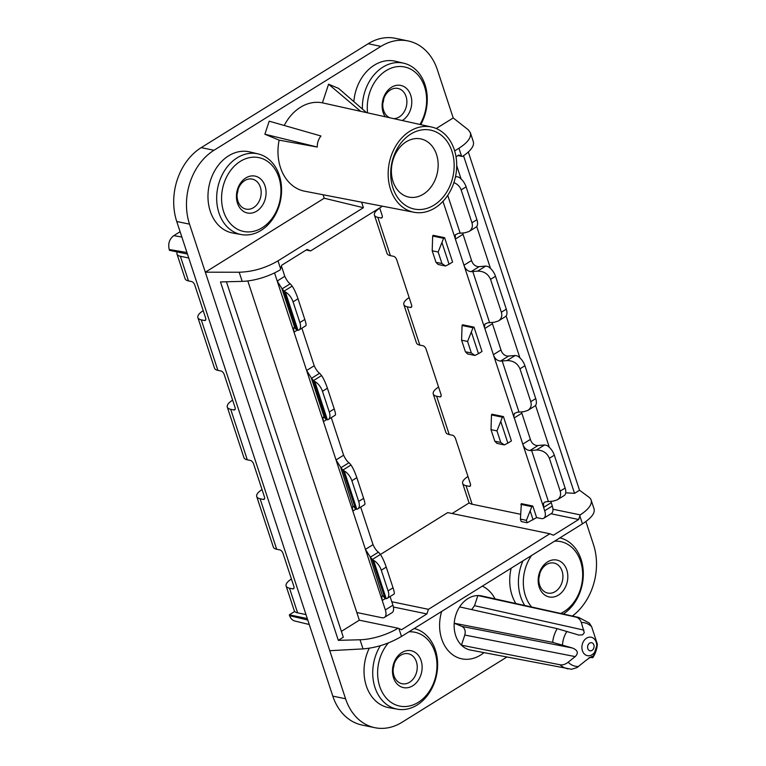 <?xml version="1.0" encoding="UTF-8"?>
<svg xmlns="http://www.w3.org/2000/svg" width="766" height="766" viewBox="0 0 766 766"><rect width="100%" height="100%" fill="white"/><g stroke="black" fill="none" stroke-linecap="round" stroke-linejoin="round"><path stroke-width="1.15" d="M309.253 624.51L294.891 621.044C292.392 620.355 290.63 618.564 289.605 615.663L307.788 620.048M575.812 617.07C578.378 617.693 580.216 619.493 581.317 622.471L584.276 632.716L582.62 634.832L578.904 635.091L557.198 628.656L459.629 606.911A27.633 21.477 -78.3 0 1 477.869 595.555A27.633 21.477 -78.3 0 1 481.728 595.948L578.703 617.444A26.255 20.404 -78.3 0 0 575.812 617.07L477.869 595.555L474.518 605.676L471.674 609.592M307.29 618.545L289.328 614.82L289.605 615.663M592.463 656.29L592.597 656.405C592.051 656.127 589.657 657.611 585.435 660.857L576.98 667.607L571.56 669.254L470.515 650.056A27.633 21.477 -78.3 0 1 461.438 645.173A27.633 21.477 -78.3 0 1 455.665 635.55A27.633 21.477 -78.3 0 1 454.228 623.227A27.633 21.477 -78.3 0 1 459.629 606.911M464.79 635.052L575.189 656.596L568.152 662.226C565.337 664.39 562.627 665.233 560.013 664.764L461.438 645.173L464.79 635.052C465.795 630.973 464.857 628.101 461.965 626.444L454.228 623.227L552.659 642.377A26.255 20.404 -78.3 0 1 557.198 628.656M552.937 509.237L580.197 514.876A34.537 12.926 -18.2 0 0 591.141 500.054A34.537 12.926 -18.2 0 0 589.016 497.268L579.527 490.23L574.529 493.342L565.739 492.787M324.21 198.231L205.326 272.208L189.518 224.141A55.257 42.944 -78.3 0 1 213.982 150.28L201.219 147.627A55.257 42.944 -78.3 0 0 176.745 221.498L332.798 696.122A55.257 42.944 -78.3 0 0 362.059 725.048L374.833 727.69A55.257 42.944 -78.3 0 1 345.571 698.764L205.326 272.208L239.184 272.227C252.79 271.806 265.725 268.014 278.01 260.852L363.419 207.701L324.21 198.231L323.06 194.746M591.141 500.054L594.081 508.997C595.086 513.258 591.208 518.199 582.438 523.839L401.489 636.441L398.904 628.56L401.614 629.681L426.901 613.939L428.433 609.324L549.844 533.768L553.378 535.233L578.675 519.492L580.197 514.876M454.669 150.912L458.949 148.25C467.72 142.6 471.521 137.411 470.362 132.69L468.179 129.722L453.213 117.945L437.405 69.878A55.257 42.944 -78.3 0 0 408.144 40.952A55.257 42.944 -78.3 0 0 380.932 46.381L368.159 43.739L201.219 147.627M368.159 43.739A55.257 42.944 -78.3 0 1 395.371 38.31L408.144 40.952M592.185 656.328L592.836 657.716L597.346 644.053L591.668 626.779L589.332 623.026L578.703 617.444M468.313 151.984L579.527 490.23M470.362 132.69L473.302 141.643A34.537 12.926 161.8 0 1 462.358 156.475L458.834 155.01L456.019 156.762M398.904 628.56L398.071 628.216A34.537 12.926 161.8 0 1 360.03 639.773L338.313 640.347L220.474 281.936L242.19 281.371A34.537 12.926 161.8 0 0 280.241 269.814L281.773 265.199L307.07 249.457L310.594 250.922L306.18 250.003M401.489 636.441C389.224 643.641 376.403 647.797 363.027 648.907L329.763 650.698M187.45 254.053L169.497 250.329L169.219 249.496C167.859 243.674 169.382 239.059 173.805 235.641L181.848 237.02M284.243 125.48A45.06 35.016 -78.3 0 1 300.406 107.317A45.06 35.016 -78.3 0 1 322.409 102.845L328.585 84.212L338.562 88.368L366.531 112.621M279.121 140.149L317.296 147.043L264.873 134.222L279.121 140.149A45.06 35.016 -78.3 0 0 304.696 191.213L413.966 212.268A43.518 33.819 101.7 0 0 435.04 207.912A43.518 33.819 101.7 0 0 456.66 162.976A43.518 33.819 101.7 0 0 431.622 127.041A43.518 33.819 101.7 0 0 409.829 131.245A43.518 33.819 101.7 0 0 388.228 176.64A43.518 33.819 101.7 0 0 413.966 212.268M264.873 134.222L269.201 121.172L320.954 135.994C318.378 139.316 317.153 143.003 317.296 147.043M322.409 102.845L360.623 111.309L328.585 84.212M552.659 642.377L572.355 647.988C577.803 650.2 578.751 653.072 575.189 656.596M398.071 628.216L359.34 620.192L341.377 631.375M226.439 281.783L343.312 637.235L338.313 640.347M597.346 644.053A22.214 17.264 -78.3 0 1 592.865 657.592L589.121 657.544M457.944 155.555L462.358 156.475M572.384 616.046A55.257 42.944 -78.3 0 0 593.458 544.502L585.894 521.512M423.378 194.152A29.702 23.085 101.7 0 0 436.524 154.454A29.702 23.085 101.7 0 0 420.591 138.866A29.702 23.085 101.7 0 0 406.171 141.825A29.702 23.085 101.7 0 0 393.025 181.532A29.702 23.085 101.7 0 0 408.546 197.034A29.702 23.085 101.7 0 0 423.378 194.152M434.102 205.077A40.292 31.31 101.7 0 0 451.94 151.218A40.292 31.31 101.7 0 0 410.767 134.088A40.292 31.31 101.7 0 0 392.929 187.948A40.292 31.31 101.7 0 0 434.102 205.077M374.833 727.69A55.257 42.944 -78.3 0 0 402.045 722.261L506.824 657.056M380.932 46.381L213.982 150.28M441.666 611.44A37.994 29.529 101.7 0 0 441.685 638.949A37.994 29.529 101.7 0 0 483.94 652.651M414.205 628.532L414.195 628.532A41.201 32.019 -78.3 0 1 414.205 628.532A41.201 32.019 -78.3 0 1 437.587 662.705A41.201 32.019 -78.3 0 1 417.106 705.026A41.201 32.019 -78.3 0 1 397.497 709.211L388.937 707.688A41.45 32.21 -78.3 0 1 369.25 648.237M397.497 709.211A41.201 32.019 -78.3 0 1 380.348 645.7M408.891 631.835A37.687 29.29 -78.3 0 1 436.601 659.478A37.687 29.29 -78.3 0 1 418.217 702.374A37.687 29.29 -78.3 0 1 381.755 691.353A37.687 29.29 -78.3 0 1 388.362 642.942M412.759 685.762A18.834 14.631 101.7 0 0 421.099 660.589A18.834 14.631 101.7 0 0 401.853 652.584A18.834 14.631 101.7 0 0 393.513 677.757A18.834 14.631 101.7 0 0 412.759 685.762M409.609 682.228A15.32 11.902 101.7 0 0 417.211 666.171A15.32 11.902 101.7 0 0 408.029 653.685A15.32 11.902 101.7 0 0 400.742 655.236A15.32 11.902 101.7 0 0 393.13 670.978A15.32 11.902 101.7 0 0 401.815 683.674A15.32 11.902 101.7 0 0 409.609 682.228M393.188 668.584A14.678 11.404 101.7 0 0 394.117 664.112M382.837 103.286A14.678 11.404 101.7 0 0 383.756 98.814M393.667 118.634A15.32 11.902 101.7 0 0 399.258 116.93A15.32 11.902 101.7 0 0 406.861 100.873A15.32 11.902 101.7 0 0 397.678 88.387A15.32 11.902 101.7 0 0 390.392 89.948A15.32 11.902 101.7 0 0 382.77 104.444A15.32 11.902 101.7 0 0 389.616 117.734M402.284 120.54A18.834 14.631 101.7 0 0 402.409 120.463A18.834 14.631 101.7 0 0 410.748 95.3A18.834 14.631 101.7 0 0 391.503 87.286A18.834 14.631 101.7 0 0 385.241 116.767M367.565 112.851A37.687 29.29 -78.3 0 1 386.035 70.673A37.687 29.29 -78.3 0 1 420.907 78.879A37.687 29.29 -78.3 0 1 419.96 124.456M362.395 109.031A41.201 32.019 -78.3 0 1 382.895 67.14A41.201 32.019 -78.3 0 1 403.854 63.243A41.201 32.019 -78.3 0 1 420.735 124.628M353.844 101.61A41.45 32.21 -78.3 0 1 374.306 65.167A41.45 32.21 -78.3 0 1 395.39 61.242L403.854 63.243M495.075 598.907A37.994 29.529 101.7 0 0 482.331 586.134M361.6 202.176L363.419 207.701M180.106 231.715L173.805 235.641M462.616 232.998L471.559 260.507C472.67 264.021 474.843 266.07 478.08 266.673L479.133 266.654L471.1 271.652A20.72 7.756 -18.2 0 0 472.794 271.547L489.598 322.658A20.72 7.756 -18.2 0 1 487.904 322.773L484.926 324.018L484.466 327.331L493.381 354.677C494.721 358.593 497.096 360.738 500.504 361.102A20.72 7.756 -18.2 0 0 502.199 360.997L507.044 360.566C513.239 360.585 517.548 363.333 519.97 368.81L530.771 401.671C531.824 405.415 530.857 408.316 527.86 410.394L534.812 406.066A10.36 5.238 58.1 0 0 535.721 398.598L524.921 365.736L519.97 368.81M479.133 266.654L485.472 266.099A6.904 2.585 161.8 0 1 485.74 266.07L477.639 271.116L472.794 271.547M565.126 488.047L560.185 491.121C561.239 494.865 560.262 497.766 557.265 499.844L564.216 495.516A10.36 5.238 -121.9 0 0 565.126 488.047L554.325 455.186A10.36 5.238 -121.9 0 0 546.656 445.372L544.559 444.969A6.904 2.585 161.8 0 0 544.291 444.989L536.899 445.573C533.663 444.969 531.489 442.911 530.378 439.406L522.795 444.127L513.823 416.493L514.34 413.468L517.309 412.213A20.72 7.756 -18.2 0 0 519.003 412.108L523.848 411.677L527.86 410.394M485.74 266.07L487.837 266.472A10.36 5.238 -121.9 0 1 495.506 276.287L506.307 309.148L501.366 312.222C502.419 315.965 501.443 318.867 498.446 320.944L494.443 322.227L489.598 322.658M294.728 611.46L289.328 614.82M549.844 533.768L447.689 512.607L380.405 554.479M469.261 502.85L452.103 513.526M477.639 271.116C483.834 271.135 488.143 273.883 490.556 279.37L501.366 312.222M453.912 182.576C457.532 184.156 459.945 186.598 461.151 189.92L471.952 222.772C473.005 226.516 472.038 229.427 469.041 231.495L475.992 227.167A10.36 5.238 -121.9 0 0 476.902 219.698L466.101 186.837A10.36 5.238 -121.9 0 0 458.432 177.023L456.335 176.62L455.387 177.214M455.502 176.697L456.057 176.649A6.904 2.585 161.8 0 1 456.335 176.62M492.031 322.448L500.974 349.957C502.075 353.461 504.248 355.52 507.494 356.123L514.876 355.539A6.904 2.585 161.8 0 1 515.154 355.52L517.251 355.922A10.36 5.238 58.1 0 1 524.921 365.736M530.378 439.406L521.435 411.897M469.041 231.495L465.029 232.778L460.184 233.209A20.72 7.756 -18.2 0 1 458.489 233.324L455.397 234.75L455.272 238.762L484.782 328.509L492.366 323.788M426.901 613.939L393.398 607.007M471.1 271.652C467.681 271.288 465.307 269.144 463.976 265.228L471.559 260.507M428.433 609.324L391.79 601.741M521.78 413.238L514.187 417.958L493.381 354.677L500.974 349.957M578.675 519.492L550.974 513.756M247.801 280.93L359.34 620.192M551.185 502.688L543.601 507.408L544.693 510.759A10.36 5.238 58.1 0 1 543.783 518.228L551.376 513.507A10.36 5.238 -121.9 0 0 552.286 506.039L550.85 501.347M310.594 250.922L382.473 206.198M356.822 509.275L344.212 470.937A10.36 5.238 58.1 0 1 351.881 480.751L358.68 501.433A10.36 5.238 58.1 0 1 357.77 508.911A10.36 5.238 58.1 0 1 356.822 509.275L355.673 509.007A6.904 2.585 -18.2 0 1 355.596 508.911L353.509 506.374C352.389 506.067 352.168 507.628 352.829 511.046L365.439 549.385L370.064 556.729L382.435 595.766M313.38 380.52L326.182 419.462A6.904 2.585 -18.2 0 0 326.268 419.557L327.408 419.835A10.36 5.238 -121.9 0 0 328.365 419.462A10.36 5.238 -121.9 0 0 329.275 411.993L322.467 391.302A10.36 5.238 -121.9 0 0 314.797 381.487L313.466 380.616A6.904 2.585 -18.2 0 1 313.38 380.52L311.245 377.83L324.095 416.924C322.984 416.618 322.754 418.179 323.424 421.597L336.025 459.935L340.966 467.72L348.999 462.721A20.72 7.756 161.8 0 1 349.593 463.296L350.981 465.019C352.887 467.71 354.84 471.923 356.822 477.668L351.881 480.751M274.534 272.907L277.206 281.036L281.831 288.38L294.69 327.475C293.57 327.168 293.349 328.729 294.01 332.147L306.62 370.485L311.245 377.83M356.822 612.522L381.956 617.731A10.36 5.238 -121.9 0 0 384.427 617.406A10.36 5.238 -121.9 0 0 385.346 609.928L382.244 600.496L385.279 598.6M340.65 467.279L353.021 506.316M344.212 470.937L342.871 470.065A6.904 2.585 -18.2 0 1 342.785 469.97L340.966 467.72M331.266 417.652L343.618 455.215C345.322 458.901 347.113 461.4 348.999 462.721M357.77 508.911L364.721 504.583C365.171 504.105 364.808 502.027 363.63 498.36L356.822 477.668M326.182 419.462L323.616 416.867M301.861 328.202L314.204 365.765C315.908 369.451 317.708 371.95 319.594 373.272A20.72 7.756 161.8 0 1 320.178 373.846L321.567 375.57C323.472 378.26 325.426 382.473 327.417 388.218L334.215 408.91L329.275 411.993M328.365 419.462L335.317 415.134C335.757 414.655 335.393 412.577 334.215 408.91M296.777 330.012A6.904 2.585 -18.2 0 0 296.863 330.108L298.003 330.385A10.36 5.238 -121.9 0 0 298.951 330.012A10.36 5.238 -121.9 0 0 299.86 322.543L293.062 301.852A10.36 5.238 -121.9 0 0 285.392 292.038L284.052 291.166A6.904 2.585 -18.2 0 1 283.966 291.07L296.777 330.012L294.201 327.427M281.448 266.175A10.36 5.238 58.1 0 1 281.697 266.884L284.799 276.315C286.503 280.002 288.294 282.501 290.19 283.822A20.72 7.756 161.8 0 1 290.774 284.397L292.162 286.12C294.067 288.811 296.021 293.024 298.012 298.769L304.811 319.46L299.86 322.543M283.966 291.07L281.831 288.38M298.951 330.012L305.902 325.694C306.352 325.205 305.988 323.128 304.811 319.46M177.224 251.937A15.54 5.822 -18.2 0 0 176.984 254.044L185.094 278.69A15.54 5.822 -18.2 0 0 188.474 280.911L191.663 281.572A3.457 1.743 58.1 0 1 194.794 285.057L205.594 317.919A3.457 1.743 -121.9 0 1 205.298 320.408A3.457 1.743 -121.9 0 1 204.474 320.523L201.276 319.862L217.879 370.361L221.077 371.022A3.457 1.743 58.1 0 1 224.208 374.507L235.009 407.368A3.457 1.743 -121.9 0 1 234.702 409.858A3.457 1.743 -121.9 0 1 233.879 409.973L230.69 409.312L247.294 459.811L250.482 460.471A3.457 1.743 58.1 0 1 253.613 463.957L264.414 496.818A3.457 1.743 -121.9 0 1 264.117 499.308A3.457 1.743 -121.9 0 1 263.284 499.422L260.095 498.752L276.698 549.26L279.896 549.921A3.457 1.743 58.1 0 1 283.018 553.406L293.828 586.268A3.457 1.743 -121.9 0 1 293.522 588.757A3.457 1.743 -121.9 0 1 292.698 588.862L289.51 588.202L297.61 612.848L305.988 614.581M176.984 254.044A15.54 5.822 -18.2 0 0 180.374 256.275L188.474 280.911M188.752 258.008L180.374 256.275M360.681 507.102L373.023 544.655C374.727 548.351 376.527 550.85 378.414 552.162A20.72 7.756 161.8 0 1 378.998 552.746L380.386 554.469L372.286 559.515L373.616 560.386L386.227 598.725A10.36 5.238 -121.9 0 0 387.184 598.361A10.36 5.238 -121.9 0 0 388.094 590.883L381.286 570.201A10.36 5.238 -121.9 0 0 373.616 560.386M390.085 596.551L392.929 605.207L385.346 609.928M384.427 617.406L392.02 612.676A10.36 5.238 -121.9 0 0 392.929 605.207M262.049 489.598A15.54 5.822 -18.2 0 0 256.715 496.531A15.54 5.822 -18.2 0 0 260.095 498.752M232.634 400.149A15.54 5.822 -18.2 0 0 227.301 407.081L243.914 457.58A15.54 5.822 -18.2 0 0 247.294 459.811M227.301 407.081A15.54 5.822 -18.2 0 0 230.69 409.312M291.453 579.048A15.54 5.822 -18.2 0 0 286.12 585.98A15.54 5.822 -18.2 0 0 289.51 588.202M286.12 585.98L294.23 610.617A15.54 5.822 -18.2 0 0 297.61 612.848M370.064 556.729L372.199 559.419L385.001 598.361L382.914 595.814C381.794 595.517 381.573 597.078 382.244 600.496L365.439 549.385L373.023 544.655M380.386 554.469C382.291 557.16 384.245 561.373 386.236 567.118L393.035 587.809L388.094 590.883M385.001 598.361A6.904 2.585 -18.2 0 0 385.087 598.457L386.227 598.725M387.184 598.361L394.126 594.033C394.576 593.545 394.212 591.476 393.035 587.809M203.229 310.699A15.54 5.822 -18.2 0 0 197.896 317.631A15.54 5.822 -18.2 0 0 201.276 319.862M197.896 317.631L214.499 368.14A15.54 5.822 -18.2 0 0 217.879 370.361M256.715 496.531L273.318 547.029A15.54 5.822 -18.2 0 0 276.698 549.26M531.614 450.446L548.418 501.558A20.72 7.756 -18.2 0 1 546.723 501.663L544.75 502.103L543.525 503.281L543.601 507.408L522.795 444.127C524.126 448.043 526.501 450.188 529.919 450.552A20.72 7.756 -18.2 0 0 531.614 450.446L536.449 450.015C542.654 450.035 546.962 452.783 549.375 458.26L560.185 491.121M557.265 499.844L553.263 501.127L548.418 501.558M442.068 242.946L449.067 264.232L452.601 262.02L444.606 237.68L433.106 235.306L432.656 236.043L443.6 238.303L438.152 252.004L432.196 250.769L435.988 262.317L438.114 264.481L445.515 266.013L441.953 263.552L438.152 252.004M500.887 421.836L507.877 443.121L511.42 440.919L503.425 416.58L491.925 414.205L491.475 414.942L502.419 417.202L496.971 430.894L491.016 429.659L491.475 414.942M471.473 332.396L478.472 353.681L482.015 351.47L474.01 327.13L462.52 324.755L462.061 325.493L473.005 327.752L467.566 341.445L461.601 340.219L465.402 351.766L467.528 353.93L474.93 355.462L471.358 353.002L467.566 341.445M379.677 207.931L382.129 215.39A3.457 1.743 -121.9 0 1 381.832 217.879A3.457 1.743 -121.9 0 1 380.999 217.994L377.81 217.333L390.411 255.662L393.609 256.323A3.457 1.743 58.1 0 1 396.74 259.808L411.543 304.839A3.457 1.743 -121.9 0 1 411.237 307.329A3.457 1.743 -121.9 0 1 410.413 307.444L407.225 306.783L419.825 345.112L423.014 345.772A3.457 1.743 58.1 0 1 426.145 349.258L440.948 394.289A3.457 1.743 -121.9 0 1 440.651 396.778A3.457 1.743 -121.9 0 1 439.818 396.893L436.63 396.223L449.23 434.561L452.428 435.222A3.457 1.743 58.1 0 1 455.559 438.707L470.362 483.739A3.457 1.743 -121.9 0 1 470.056 486.228A3.457 1.743 -121.9 0 1 469.232 486.333L466.034 485.673A15.54 5.822 161.8 0 1 462.654 483.451A15.54 5.822 161.8 0 1 467.988 476.519M466.034 485.673L472.143 504.239L520.574 514.264M532.83 506.029L521.34 503.655L520.42 519.109L521.215 521.531L527.18 522.766L536.631 517.596L532.83 506.029L531.824 506.652L526.386 520.344L520.42 519.109M543.783 518.228A10.36 5.238 58.1 0 1 541.313 518.563L536.631 517.596M474.01 327.13L473.005 327.752M461.601 340.219L462.061 325.493M478.472 353.681L474.93 355.462M471.358 353.002L465.402 351.766M444.606 237.68L443.6 238.303M432.196 250.769L432.656 236.043M449.067 264.232L445.515 266.013M441.953 263.552L435.988 262.317M503.425 416.58L502.419 417.202M507.877 443.121L504.334 444.912L496.933 443.38L494.807 441.216L500.773 442.451L496.971 430.894M500.773 442.451L504.334 444.912M491.016 429.659L494.807 441.216M436.63 396.223A15.54 5.822 161.8 0 1 433.25 394.002A15.54 5.822 161.8 0 1 438.573 387.069M419.825 345.112A15.54 5.822 161.8 0 1 416.445 342.881L403.835 304.552A15.54 5.822 161.8 0 1 409.168 297.62M407.225 306.783A15.54 5.822 161.8 0 1 403.835 304.552M390.411 255.662A15.54 5.822 161.8 0 1 387.031 253.431L374.43 215.102A15.54 5.822 161.8 0 1 379.764 208.17M377.81 217.333A15.54 5.822 161.8 0 1 374.43 215.102M449.23 434.561A15.54 5.822 161.8 0 1 445.85 432.33L433.25 394.002M472.143 504.239A15.54 5.822 161.8 0 1 468.763 502.008L462.654 483.451M533.088 519.798L530.292 511.286M527.18 522.766L526.386 520.344M531.824 506.652L520.88 504.382M498.446 320.944L505.397 316.617A10.36 5.238 -121.9 0 0 506.307 309.148M436.227 128.516L453.213 117.945M574.529 493.342L463.526 155.709M241.453 234.588L232.893 233.056A41.45 32.21 -78.3 0 1 208.046 199.284A41.45 32.21 -78.3 0 1 228.613 155.833A41.45 32.21 -78.3 0 1 249.697 151.907L258.161 153.909A41.201 32.019 -78.3 0 1 281.543 188.072A41.201 32.019 -78.3 0 1 261.062 230.403A41.201 32.019 -78.3 0 1 241.453 234.588A41.201 32.019 -78.3 0 1 216.749 201.008A41.201 32.019 -78.3 0 1 237.192 157.806A41.201 32.019 -78.3 0 1 258.161 153.909M515.844 603.512A41.45 32.21 -78.3 0 1 511.171 568.18M456.708 165.648L461.075 178.947M476.72 226.516L490.489 268.397M506.125 315.956L519.894 357.837M535.539 405.405L549.308 447.287M524.739 605.485A41.201 32.019 -78.3 0 1 522.967 560.846M554.594 541.169A37.687 29.29 -78.3 0 1 582.294 568.812A37.687 29.29 -78.3 0 1 563.92 611.708A37.687 29.29 -78.3 0 1 560.693 613.451M531.614 607.007A37.687 29.29 -78.3 0 1 531.566 555.494M558.452 595.096A18.834 14.631 101.7 0 0 566.792 569.923A18.834 14.631 101.7 0 0 547.546 561.918A18.834 14.631 101.7 0 0 539.207 587.091A18.834 14.631 101.7 0 0 558.452 595.096M555.312 591.563A15.32 11.902 101.7 0 0 562.905 575.496A15.32 11.902 101.7 0 0 553.732 563.02A15.32 11.902 101.7 0 0 546.436 564.571A15.32 11.902 101.7 0 0 538.824 580.302A15.32 11.902 101.7 0 0 547.518 593.008A15.32 11.902 101.7 0 0 555.312 591.563M538.881 577.909A14.678 11.404 101.7 0 0 539.81 573.447M262.173 227.751A37.687 29.29 -78.3 0 1 223.653 211.722A37.687 29.29 -78.3 0 1 240.342 161.348A37.687 29.29 -78.3 0 1 278.862 177.367A37.687 29.29 -78.3 0 1 262.173 227.751M256.706 211.138A18.834 14.631 101.7 0 0 265.046 185.966A18.834 14.631 101.7 0 0 245.8 177.961A18.834 14.631 101.7 0 0 237.46 203.134A18.834 14.631 101.7 0 0 256.706 211.138M253.565 207.605A15.32 11.902 101.7 0 0 261.158 191.538A15.32 11.902 101.7 0 0 251.985 179.062A15.32 11.902 101.7 0 0 244.689 180.613A15.32 11.902 101.7 0 0 237.077 196.355A15.32 11.902 101.7 0 0 245.771 209.051A15.32 11.902 101.7 0 0 253.565 207.605M237.134 193.951A14.678 11.404 101.7 0 0 238.063 189.489M559.908 537.866L559.898 537.866A41.201 32.019 -78.3 0 1 559.908 537.866A41.201 32.019 -78.3 0 1 583.271 571.685A41.201 32.019 -78.3 0 1 563.326 614.035M189.518 224.141L176.745 221.498M582.438 523.839L579.843 515.949M581.317 622.471A22.214 17.264 -78.3 0 1 586.861 623.505A22.214 17.264 -78.3 0 1 591.668 626.779M458.949 148.25L461.544 156.13M363.027 648.907L360.03 639.773M169.219 249.496L186.952 252.541M461.965 626.444L572.355 647.988M562.474 644.953A22.214 17.264 -78.3 0 1 566.955 631.414M239.184 272.227L242.19 281.371M345.571 698.764L332.798 696.122M583.951 630.131L474.518 605.676M589.542 650.66A4.127 3.208 101.7 0 0 593.813 647.998A4.127 3.208 101.7 0 0 592.118 642.865A4.127 3.208 101.7 0 0 587.848 645.527A4.127 3.208 101.7 0 0 589.542 650.66M586.363 655.342A9.412 7.315 101.7 0 0 596.111 649.281A9.412 7.315 101.7 0 0 592.252 637.551A9.412 7.315 101.7 0 0 582.505 643.622A9.412 7.315 101.7 0 0 586.363 655.342M578.502 666.525A22.214 17.264 -78.3 0 1 572.958 665.501A22.214 17.264 -78.3 0 1 568.152 662.226M535.721 398.598L530.771 401.671M495.506 276.287L490.556 279.37M476.902 219.698L471.952 222.772M466.101 186.837L461.151 189.92M515.154 355.52L507.044 360.566M447.737 195.34L460.184 233.209M519.003 412.108L502.199 360.997M442.968 201.353L455.368 239.059L462.961 234.339M508.538 356.104L500.504 361.102M544.693 510.759L552.286 506.039M355.864 509.16L352.829 511.046L336.025 459.935L343.618 455.215M314.204 365.765L306.62 370.485L323.424 421.597L326.46 419.711M284.799 276.315L277.206 281.036L294.01 332.147L297.045 330.261M355.596 508.911L342.785 469.97M350.981 465.019L342.871 470.065M363.63 498.36L358.68 501.433M327.417 388.218L322.467 391.302M314.797 381.487L327.408 419.835M321.567 375.57L313.466 380.616M311.561 378.27L319.594 373.272M285.392 292.038L298.003 330.385M298.012 298.769L293.062 301.852M282.156 288.82L290.19 283.822M292.162 286.12L284.052 291.166M281.093 267.257L281.697 266.884M264.576 498.618L263.284 499.422M233.879 409.973L235.162 409.168M386.236 567.118L381.286 570.201M370.38 557.169L378.414 552.162M205.757 319.719L204.474 320.523M292.698 588.862L293.981 588.068M537.952 445.553L529.919 450.552M554.325 455.186L549.375 458.26M544.559 444.969L536.449 450.015M439.818 396.893L441.111 396.089M410.413 307.444L411.696 306.639M380.999 217.994L382.291 217.19M469.232 486.333L470.515 485.539M278.01 260.852L280.595 268.742M568.056 668.852A26.255 20.404 -78.3 0 1 560.013 664.764M431.622 127.041L350.474 109.059"/></g></svg>
